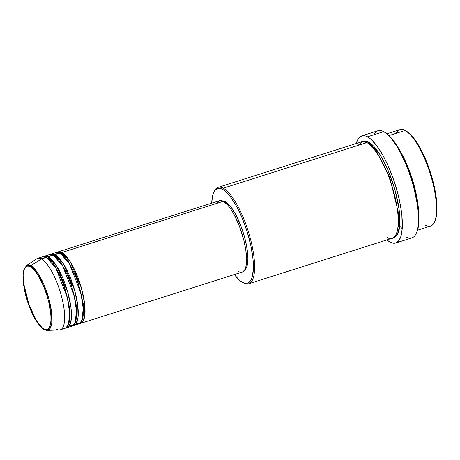<?xml version="1.0" encoding="UTF-8"?>
<svg xmlns="http://www.w3.org/2000/svg" width="460" height="460" viewBox="0 0 460 460"><rect width="100%" height="100%" fill="white"/><g stroke="black" fill="none" stroke-linecap="round" stroke-linejoin="round"><path stroke-width="0.69" d="M30.354 266.742C33.672 267.421 44.177 281.336 49.289 304.474C54.061 327.428 47.558 332.195 43.706 329.015A0.937 0.851 118.3 0 0 44.108 329.567A0.937 0.851 -61.7 0 1 43.706 329.015L39.859 325.755L34.414 317.762L30.544 309.689L26.306 297.482L23.707 285.332L23.126 275.097L23.644 271.199L24.667 268.324L26.174 266.587L27.082 266.167L29.187 266.248L31.59 267.536L34.201 269.997L38.289 275.655L43.516 286.062L46.822 295.147L48.576 301.386L50.353 310.419L50.91 315.888L50.928 320.66L50.416 324.559L49.387 327.428L47.886 329.164L45.965 329.699L43.706 329.015C40.388 328.336 29.877 314.416 24.771 291.283C19.998 268.329 26.502 263.563 30.354 266.742A0.937 0.851 -61.7 0 1 30.803 265.696A0.937 0.851 118.3 0 0 30.354 266.742M47.093 330.366L49.904 328.75L51.773 322.966L51.56 312.173L48.657 298.04L38.623 274.309L30.803 265.696A34.138 10.436 72.4 0 1 49.427 300.909A34.138 10.436 72.4 0 1 47.093 330.366A34.138 10.436 72.4 0 1 44.517 329.659A0.937 0.851 -61.7 0 1 44.108 329.567L47.093 330.366L59.282 329.975A37.467 11.454 -107.6 0 0 61.841 297.649A37.467 11.454 -107.6 0 0 41.406 259.003L30.803 265.696L41.406 259.003A37.467 11.454 72.4 0 1 61.444 296.108A37.467 11.454 72.4 0 1 60.26 329.814A37.467 11.454 72.4 0 1 56.453 329.199M219.627 200.629L221.996 200.715L223.318 201.279L61.807 252.528A37.467 11.454 72.4 0 1 81.846 289.633A37.467 11.454 72.4 0 1 80.661 323.34L242.173 272.09A37.467 11.454 -107.6 0 0 243.351 238.383A37.467 11.454 -107.6 0 0 223.318 201.279A37.467 11.454 -107.6 0 0 219.506 200.663L58 251.913A37.467 11.454 72.4 0 0 57.184 252.293L61.807 252.528A0.937 0.851 -61.7 0 1 61.145 253.673L61.145 253.673A0.937 0.851 -61.7 0 1 61.111 253.684M76.101 323.702L79.557 323.627L82.432 319.355L83.306 308.976L80.914 293.221L69.483 263.833L60.105 253.069L55.004 254.685L60.105 253.069A37.467 11.454 -107.6 0 0 56.298 252.454L51.198 254.075A37.467 11.454 72.4 0 0 50.381 254.449L55.004 254.685A37.467 11.454 72.4 0 1 75.043 291.795A37.467 11.454 72.4 0 1 73.864 325.496L78.965 323.88A37.467 11.454 -107.6 0 0 80.143 290.174A37.467 11.454 -107.6 0 0 60.105 253.069L54.061 254.253M51.198 254.075A37.467 11.454 72.4 0 1 55.004 254.685A0.937 0.851 -61.7 0 1 54.343 255.835L54.343 255.835A0.937 0.851 -61.7 0 1 54.309 255.84M69.299 325.858L72.755 325.789L75.63 321.511L76.504 311.132L74.112 295.383L62.686 265.989L53.308 255.225L48.208 256.841L53.308 255.225A37.467 11.454 -107.6 0 0 49.496 254.616L44.396 256.231A37.467 11.454 72.4 0 0 43.585 256.611L48.208 256.841A37.467 11.454 72.4 0 1 68.247 293.952A37.467 11.454 72.4 0 1 67.062 327.652L72.162 326.036A37.467 11.454 -107.6 0 0 73.347 292.336A37.467 11.454 -107.6 0 0 53.308 255.225L47.259 256.41M47.811 258.14L48.455 256.985M44.396 256.231A37.467 11.454 72.4 0 1 48.208 256.841A0.937 0.851 -61.7 0 1 47.541 257.991L47.541 257.991A0.937 0.851 -61.7 0 1 47.506 258.002M60.26 329.814L65.36 328.193A37.467 11.454 -107.6 0 0 66.545 294.492A37.467 11.454 -107.6 0 0 46.506 257.381L40.463 258.566M417.536 230.201L430.6 226.055A50.577 15.462 -107.6 0 0 432.193 180.556A50.577 15.462 -107.6 0 0 405.145 130.456A50.577 15.462 72.4 0 1 405.547 130.68A50.577 15.462 72.4 0 1 430.037 173.167A50.577 15.462 72.4 0 1 434.522 222.002A50.577 15.462 72.4 0 1 425.46 225.227M434.522 222.002L435.016 220.909A49.645 15.174 -107.6 0 0 430.617 172.983A49.645 15.174 -107.6 0 0 406.577 131.284L405.547 130.68M248.687 283.78L392.346 238.194A50.577 15.462 -107.6 0 0 393.944 192.694A50.577 15.462 -107.6 0 0 366.89 142.594L223.232 188.18L222.571 189.33A49.645 15.174 72.4 0 1 250.849 245.686A49.645 15.174 72.4 0 1 242.512 282.342L243.547 282.952A50.577 15.462 -107.6 0 0 252.045 245.605A50.577 15.462 -107.6 0 0 223.232 188.18A50.577 15.462 72.4 0 1 250.286 238.28A50.577 15.462 72.4 0 1 248.687 283.78A50.577 15.462 72.4 0 1 243.547 282.952A50.577 15.462 72.4 0 1 242.742 282.48M395.749 243.006A56.2 17.181 72.4 0 1 390.034 242.092L392.012 242.932L395.565 243.064L398.475 241.132L400.625 237.216L401.39 234.554L402.258 227.964L401.862 215.395L400.487 205.7L398.274 195.379L393.582 179.595L387.613 164.663L383.174 155.819L378.568 148.264L371.72 139.978L369.547 138.138L365.487 135.953L361.928 135.821L359.024 137.753L357.846 139.466L356.316 143.497A56.2 17.181 72.4 0 1 361.75 135.873A56.2 17.181 72.4 0 1 367.459 136.792L383.611 131.663L367.459 136.792A56.2 17.181 72.4 0 1 397.52 192.452A56.2 17.181 72.4 0 1 395.749 243.006L411.901 237.883A56.2 17.181 -107.6 0 0 413.672 187.329A56.2 17.181 -107.6 0 0 383.611 131.663A56.2 17.181 72.4 0 1 384.06 131.916A56.2 17.181 72.4 0 1 411.274 179.118A56.2 17.181 72.4 0 1 416.254 233.381A56.2 17.181 72.4 0 1 406.186 236.969M416.254 233.381L416.748 232.294A55.263 16.893 -107.6 0 0 411.855 178.934A55.263 16.893 -107.6 0 0 385.089 132.52L384.06 131.916M399.746 226.124L402.212 228.689M213.929 191.975A50.577 15.462 72.4 0 1 218.092 187.358A50.577 15.462 72.4 0 1 223.232 188.18L366.89 142.594L362.273 141.64L358.029 145.406M362.624 141.582L368.592 142.054A0.937 0.851 -61.7 0 1 367.931 143.204A0.937 0.851 118.3 0 0 368.592 142.054L372.428 144.923L374.446 147.01L378.586 152.381L382.731 159.177L386.728 167.141L390.413 175.956L393.651 185.294L396.319 194.787L398.314 204.073L399.55 212.802L399.907 224.112L399.125 230.046L397.561 234.416L395.272 237.061L393.173 237.843L397.221 234.997L399.769 225.935L399.188 209.679L394.732 188.87L387.59 169.061L379.989 154.52L368.592 142.054L365.148 141.007L362.227 141.824M73.864 325.496A37.467 11.454 72.4 0 1 72.979 325.657L76.038 323.788L78.045 317.331L77.751 305.428L74.537 289.944L63.543 264.075L55.004 254.685A0.937 0.851 118.3 0 1 54.343 255.835L61.163 262.712L70.489 281.33L76.705 306.918L75.308 322.466L76.705 306.918L70.489 281.33L61.163 262.712L54.343 255.835M80.661 323.34A37.467 11.454 72.4 0 1 79.781 323.501L82.84 321.626L84.847 315.175L84.554 303.272L81.334 287.787L70.346 261.918L61.807 252.528L223.318 201.279L227.654 204.947L230.719 208.926L233.789 213.958L239.482 226.389L243.857 240.333L245.864 250.516L246.514 262.056L245.933 266.455L244.777 269.692L243.081 271.647L242.052 272.124M225.204 201.612L224.319 201.894L225.204 201.612L226.561 202.492L230.92 206.994L235.416 213.98L240.965 226.096L244.323 236.267L246.669 246.405L247.882 258.365L247.612 263.149L246.761 266.892L245.364 269.433L244.433 270.256A36.53 11.167 -107.6 0 0 244.346 236.348A36.53 11.167 -107.6 0 0 225.204 201.612A36.53 11.167 -107.6 0 0 222.41 200.859L225.204 201.612M396.278 133.268A50.577 15.462 72.4 0 1 405.145 130.456L389.016 135.573L405.145 130.456A50.577 15.462 -107.6 0 0 400.004 129.634L386.94 133.779M399.447 149.81A50.577 15.462 72.4 0 1 418.508 209.886L411.602 177.019L399.447 149.81M62.497 328.014L65.953 327.945L68.833 323.667L69.701 313.294L67.309 297.539L55.884 268.151L46.506 257.381L41.406 259.003L46.506 257.381A37.467 11.454 -107.6 0 0 42.7 256.772L37.599 258.388A37.467 11.454 72.4 0 1 41.406 259.003A37.467 11.454 -107.6 0 0 36.702 258.819L26.519 265.529A34.138 10.436 72.4 0 1 30.803 265.696L26.519 265.529L23.839 269.721L23 275.81L23.655 285.401L27.278 300.886C32.24 315.853 37.846 325.41 44.108 329.567M67.062 327.652A37.467 11.454 72.4 0 1 66.177 327.813L69.242 325.945L71.242 319.487L70.949 307.591L67.735 292.1L56.747 266.231L48.208 256.841A0.937 0.851 118.3 0 1 47.541 257.991L54.361 264.868L63.687 283.486L69.903 309.074L68.505 324.622L69.903 309.074L63.687 283.486L54.361 264.868L47.541 257.991M406.18 131.065L411.924 135.924L418.036 144.377L422.05 151.65L425.839 159.925L430.778 173.5L434.464 187.421L436.569 200.502L436.914 211.6L436.149 217.425L435.005 220.932M372.634 146.165L372.698 145.188M384.652 132.273L386.705 133.595L391.046 137.684L397.848 147.091L404.466 159.677L408.497 169.314L412.034 179.509L416.133 195.011L418.479 209.57L418.864 221.927L418.013 228.407L416.737 232.317M373.767 134.791A56.2 17.181 72.4 0 1 383.611 131.663A56.2 17.181 -107.6 0 0 377.901 130.749L361.75 135.873M390.034 242.092A56.2 17.181 72.4 0 1 386.912 239.919L390.034 242.092M387.205 237.366C393.076 242.207 402.971 234.956 395.703 200.019C391.604 182.735 386.406 168.757 380.115 158.096C374.405 148.873 369.995 143.71 366.89 142.594A50.577 15.462 -107.6 0 0 361.75 141.772L218.092 187.358M242.115 282.124L243.15 282.727A50.577 15.462 -107.6 0 0 243.547 282.952L242.512 282.342A49.645 15.174 72.4 0 1 242.115 282.124A49.645 15.174 72.4 0 1 234.381 274.562L238.746 279.53L240.666 281.158L244.26 283.084L247.399 283.205L248.756 282.572L251.005 279.979L251.861 278.036L253.305 269.865L252.96 258.767L250.849 245.686L247.169 231.765L242.224 218.189L236.452 206.137L230.333 196.638L224.411 190.52L222.571 189.33L219.19 188.301L217.683 188.473L215.113 190.175L213.216 193.637L212.543 195.983L211.721 203.136A49.645 15.174 72.4 0 1 213.676 192.498A49.645 15.174 72.4 0 1 222.571 189.33L223.232 188.18A50.577 15.462 -107.6 0 0 214.17 191.412L213.676 192.498M239.683 272.038L238.366 271.475M216.907 203.061L218.598 201.1M58 251.913A37.467 11.454 72.4 0 1 61.807 252.528A0.937 0.851 118.3 0 1 61.145 253.673L67.959 260.555L77.286 279.174L83.501 304.756L82.104 320.304L83.501 304.756L77.286 279.174L67.959 260.555L61.145 253.673M396.508 233.577L398.527 225.532L398.274 212.238L389.764 177.577L377.142 152.484L367.931 143.204L377.142 152.484L389.764 177.577L398.274 212.238L398.527 225.532L396.508 233.577M75.82 322.121L76.745 322.546M23.989 269.934L23.914 284.395L28.997 304.652L36.386 320.539L42.487 328.227M53.688 263.936L53.762 261.97M48.03 258.382L48.628 257.082"/></g></svg>
